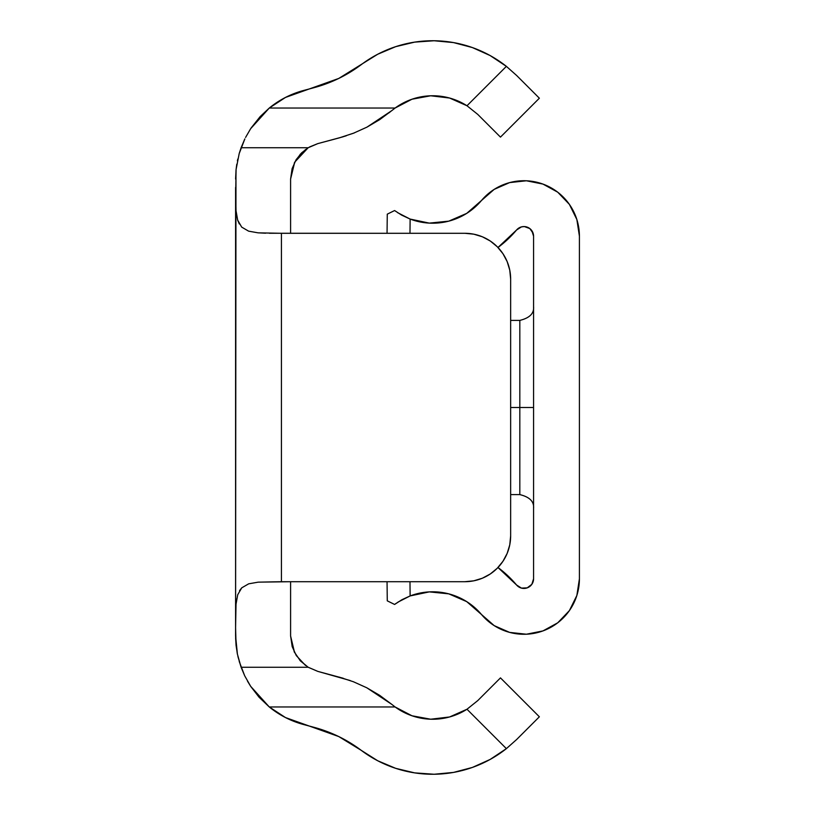 <?xml version="1.0" encoding="UTF-8"?>
<svg xmlns="http://www.w3.org/2000/svg" width="815" height="815" viewBox="0 0 815 815"><rect width="100%" height="100%" fill="white"/><g stroke="black" fill="none" stroke-linecap="round" stroke-linejoin="round"><path stroke-width="1.22" d="M290.598 232.194L290.598 179.055L290.598 233.294L281.43 233.294L281.43 581.706L464.805 581.706L473.749 580.83L482.348 578.222L490.273 573.984L497.221 568.279L502.926 561.331L507.164 553.405L509.772 544.807L510.648 535.863L510.648 279.137L509.772 270.193L507.164 261.595L502.926 253.669L497.221 246.721L490.273 241.016L482.348 236.778L473.749 234.17L464.805 233.294L269.388 233.263M265.639 233.202L258.121 232.846L248.687 231.175M235.973 170.641L235.586 627.55L236.024 604.251L237.715 594.746L241.749 587.829L248.687 583.825L258.182 582.155L281.43 581.706L281.43 233.294L258.121 232.846L248.616 231.154L241.698 227.12L237.705 220.223L239.294 223.921M236.248 213.021L236.493 214.854M248.616 231.154L241.698 227.12L237.695 220.182L236.024 210.698L235.586 187.45L235.678 203.587M235.606 199.512L236.075 169.53L239.203 153.546L244.857 138.876M294.541 652.499L290.598 636.006M343.247 678.263L317.779 671.377L308.101 667.21M237.909 656.472L241.097 667.261L237.41 654.139L235.586 635.945L236.075 645.47L237.399 654.109L236.085 645.541L235.586 627.55L235.586 635.945M237.114 652.611L237.41 654.139M361.249 750.35L377.732 760.762L395.703 768.341L414.662 772.875L434.11 774.25L453.517 772.416L472.374 767.445L490.151 759.437L506.38 748.639L466.985 709.244L449.595 716.966L430.697 719.217L411.972 715.774L395.102 706.962L269.276 706.962L285.474 717.557L338.775 736.566L361.249 750.35L338.775 736.566L314.07 727.337A137.531 137.531 0 0 1 361.249 750.35A118.735 118.735 0 0 0 506.38 748.639L516.679 739.48L506.38 748.639L466.985 709.244L449.595 716.966M251.142 127.955L260.189 116.555L269.276 108.038L395.102 108.038L391.862 110.575L395.102 108.038L391.862 110.575L395.102 108.038L411.972 99.226L430.697 95.783L449.595 98.034L466.985 105.756L506.38 66.361L490.151 55.563L472.374 47.555L453.517 42.584L434.11 40.75L414.662 42.125L395.703 46.659L377.732 54.238L338.775 78.434L285.474 97.443L269.276 108.038L395.102 108.038A63.723 63.723 0 0 1 466.985 105.756L477.773 114.416L466.985 105.756L477.773 114.416L500.471 137.114L539.367 98.208L516.679 75.52L506.38 66.361L516.679 75.52L539.367 98.208L500.471 137.114L477.773 114.416L466.985 105.756L506.38 66.361A118.735 118.735 0 0 0 361.249 64.65L338.775 78.434L314.07 87.663L303.537 90.485A91.688 91.688 0 0 0 269.276 108.038L250.663 128.668L245.58 137.429M490.151 55.563L472.374 47.555M453.517 42.584L434.11 40.75M395.703 46.659L377.732 54.238M395.703 768.341L414.662 772.875M472.374 767.445L490.151 759.437M235.606 637.911L236.075 645.47M244.714 675.829L241.097 667.261L244.714 675.829L250.725 686.424L244.714 675.829M259.078 697.243L250.725 686.424L269.276 706.962L259.078 697.243M314.07 727.337L303.537 724.515A91.688 91.688 0 0 1 269.276 706.962L250.663 686.332M466.985 709.244L477.773 700.584L466.985 709.244L477.773 700.584L500.471 677.886L539.367 716.793L516.679 739.48L539.367 716.793L500.471 677.886L477.773 700.584L466.985 709.244A63.723 63.723 0 0 1 395.102 706.962L391.862 704.425L395.102 706.962L391.862 704.425L395.102 706.962L269.276 706.962M366.77 687.768L379.647 695.327L391.862 704.425L366.77 687.768L353.353 681.727L339.295 677.133L353.353 681.727M305.493 665.448L296.293 655.576L292.188 646.621L290.598 635.945L290.598 582.807M299.93 660.394L308.172 667.261L317.779 671.377L308.172 667.261L317.779 671.377L350.195 680.545M235.586 187.521L235.586 627.55L236.024 604.251L237.715 594.746L241.749 587.829L248.687 583.825L258.182 582.155L290.598 581.706L290.598 635.945L294.266 651.939M305.493 149.553L296.293 159.424M294.225 163.143L300.378 154.117L308.172 147.739L317.779 143.623L308.172 147.739L294.714 162.165L290.598 179.055L292.096 168.685L296.039 159.832L301.601 152.863L308.172 147.739L317.779 143.623L309.486 146.975M353.863 133.079L339.295 137.867L317.779 143.623L343.268 136.737M379.749 119.601L366.923 127.16L391.862 110.575L379.749 119.601M389.815 112.256L366.913 127.16L353.384 133.263L339.295 137.867L346.273 135.789M361.249 64.65A137.531 137.531 0 0 1 314.07 87.663M237.41 160.861L237.797 159.037M239.213 153.515L241.097 147.739L308.172 147.739L241.097 147.739L244.694 139.212M244.704 675.808L239.213 661.485M250.602 686.23L247.505 681.167M353.384 681.737L366.923 687.84M235.627 613.797L235.678 611.372M236.666 599.086L236.564 599.708M241.739 587.839L239.529 590.671M353.353 133.273L354.556 132.804M235.586 179.015L236.075 169.53M236.798 164.172L236.085 169.459M308.172 667.261L241.097 667.261L308.172 667.261L300.378 660.884L294.225 651.857M290.598 233.294L464.805 233.294A45.844 45.844 0 0 1 510.648 279.137L510.648 535.863A45.844 45.844 0 0 1 464.805 581.706L290.598 581.706M509.772 544.807L510.648 535.863M510.648 279.137L509.772 270.193M241.698 227.12L237.695 220.182L236.024 210.698L235.606 199.583M519.817 320.397L519.817 407.5L510.648 407.5L519.817 407.5L519.817 494.603L519.817 407.5L533.57 407.5L519.817 407.5L519.817 320.397C529.628 318.003 534.212 313.418 533.57 306.644C534.212 313.418 529.628 318.003 519.817 320.397L510.648 320.397M579.414 480.85L579.414 334.15L579.414 480.85M579.414 578.813L579.414 236.187L576.857 219.52L569.39 204.382L557.735 192.197L542.943 184.078L526.398 180.777L509.63 182.601L494.185 189.375L481.492 200.49A55.471 55.471 0 0 1 579.414 236.187L579.414 578.813A55.471 55.471 0 0 1 481.492 614.51L494.185 625.625L509.63 632.399L526.398 634.223L542.943 630.922L557.735 622.803L569.39 610.618L576.857 595.48L579.414 578.813M579.414 403.384L579.414 442.005L579.414 403.384M579.414 353.313L579.414 371.07L579.414 353.313M518.778 228.068L521.457 226.886L516.578 229.993A109.567 109.567 0 0 1 497.975 247.495L516.578 229.993A9.627 9.627 0 0 1 533.57 236.187L533.57 578.813A9.627 9.627 0 0 1 516.578 585.007L497.975 567.505A109.567 109.567 0 0 1 516.578 585.007L521.457 588.114L527.244 587.849L524.371 588.43M481.492 200.49L466.73 213.367L481.492 200.49A63.723 63.723 0 0 1 410.128 219.072L397.567 212.633M448.77 221.15L466.73 213.367L448.77 221.15L429.291 223.116L410.128 219.072L401.632 215.109L394.592 210.545L387.268 214.162L387.054 233.294L387.268 214.162L394.592 210.545M401.785 599.809L394.592 604.455L387.268 600.838L387.054 581.706L387.268 600.838L394.592 604.455L401.642 599.891L410.128 595.928A63.723 63.723 0 0 1 481.492 614.51L466.73 601.633L481.492 614.51M395.479 603.803L402.182 599.585L410.128 595.928L409.976 581.706L410.128 595.928L429.291 591.884L448.77 593.85L466.73 601.633M410.128 219.072L409.976 233.294L410.128 219.072M521.457 226.886L524.371 226.57L529.811 228.557L533.132 233.294L533.57 236.187L533.57 578.813L531.838 584.324L527.244 587.849M531.838 230.676L533.57 236.187M397.893 602.153L410.128 595.928L429.291 591.884L448.77 593.85M542.943 630.922L557.735 622.803M389.173 601.776L394.592 604.455M579.414 370.815L579.414 396.528M579.414 455.29L579.414 477.753M519.817 494.603C529.628 496.997 534.212 501.582 533.57 508.356C534.212 501.582 529.628 496.997 519.817 494.603L510.648 494.603"/></g></svg>
